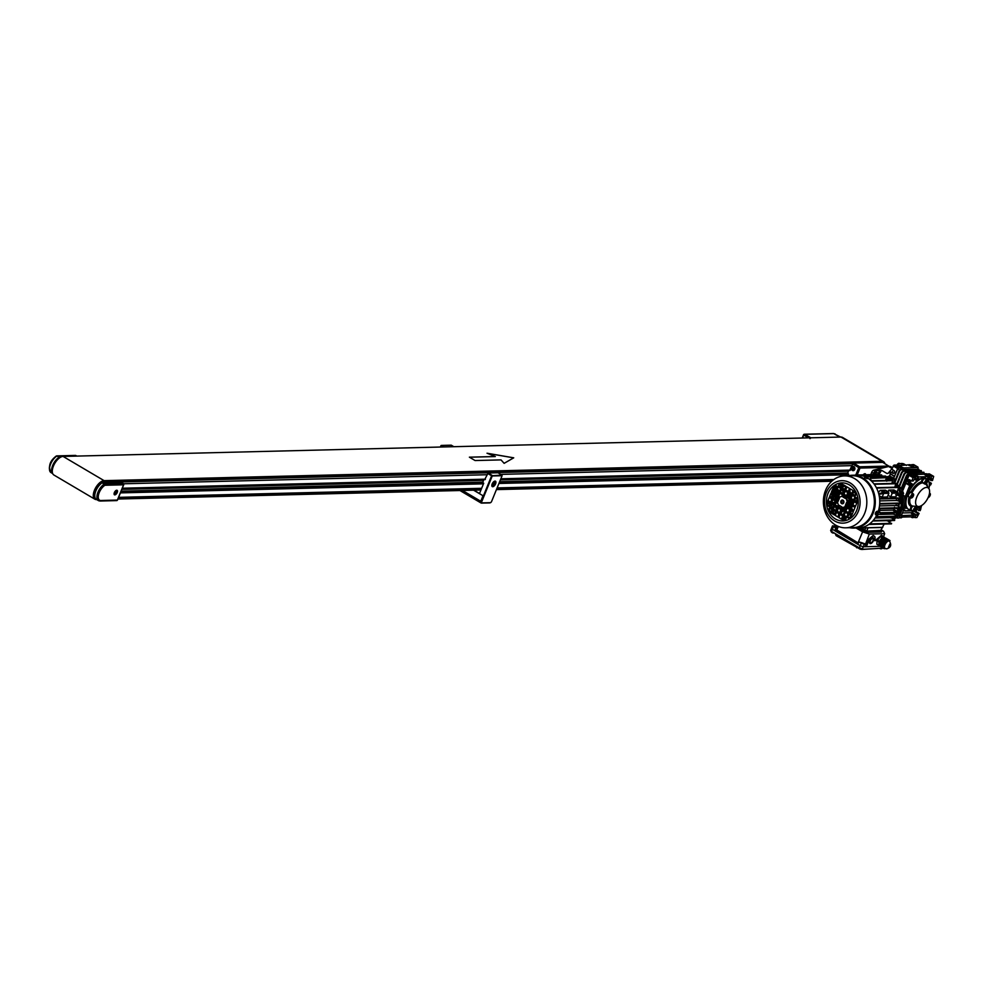 <?xml version="1.0" encoding="UTF-8"?>
<svg xmlns="http://www.w3.org/2000/svg" width="983" height="983" viewBox="0 0 983 983"><rect width="100%" height="100%" fill="white"/><g stroke="black" fill="none" stroke-linecap="round" stroke-linejoin="round"><path stroke-width="1.47" d="M840.035 437.079L810.852 437.804L809.992 438.664M840.686 437.054L833.768 433.614L804.733 434.339L810.852 437.804M808.567 437.853L803.873 435.199L804.733 434.339A0.946 0.799 -91.4 0 0 803.676 434.769L802.73 438M873.334 474.568A4.743 2.298 -59.4 0 1 877.106 472.59A4.743 2.298 -59.4 0 0 873.334 474.568M874.403 474.543A4.743 2.298 -59.4 0 1 877.819 473.007A4.743 2.298 -59.4 0 1 878.507 474.973A4.743 2.298 -59.4 0 0 877.819 473.007L877.106 472.59L877.819 473.007A4.743 2.298 -59.4 0 0 874.403 474.543M928.099 497.619A2.371 1.155 120.6 0 0 930.127 495.481A2.371 1.155 120.6 0 0 930.029 493.466A2.371 1.155 120.6 0 0 929.451 493.429M913.588 509.427A2.371 1.155 120.6 0 0 913.674 511.443A2.371 1.155 120.6 0 0 916.181 509.366A2.371 1.155 120.6 0 0 916.082 507.363A2.371 1.155 120.6 0 0 913.588 509.427M913.674 511.443L911.536 510.177A2.371 1.155 -59.4 0 1 911.45 508.174A2.371 1.155 -59.4 0 1 913.195 506.11A13.025 6.316 -59.4 0 1 913.133 506.11A13.025 6.316 -59.4 0 1 910.221 497.57M910.811 495.96A2.371 1.155 120.6 0 0 910.897 497.963A2.371 1.155 120.6 0 0 913.404 495.899A2.371 1.155 120.6 0 0 913.305 493.884A2.371 1.155 120.6 0 0 910.811 495.96M910.897 497.963L908.759 496.698A2.371 1.155 -59.4 0 1 908.661 494.695A2.371 1.155 -59.4 0 1 911.167 492.618L913.305 493.884M924.757 482.063A2.371 1.155 120.6 0 0 924.843 484.078A2.371 1.155 120.6 0 0 927.35 482.002A2.371 1.155 120.6 0 0 927.252 479.999A2.371 1.155 120.6 0 0 924.757 482.063M923.455 482.8L922.705 482.813A2.371 1.155 -59.4 0 1 922.607 480.81A2.371 1.155 -59.4 0 1 925.114 478.733L927.252 479.999M910.909 509.944A17.768 8.626 -59.4 0 1 908.575 509.329A17.768 8.626 -59.4 0 1 907.887 494.277A17.768 8.626 -59.4 0 1 924.106 478.119A2.482 1.204 120.6 0 0 921.833 480.38L921.28 481.756A13.971 6.783 -59.4 0 0 910.995 491.991L910.16 492.016A2.482 1.204 120.6 0 0 907.887 494.277A2.482 1.204 120.6 0 0 907.985 496.378A2.482 1.204 120.6 0 0 908.341 496.464M908.403 509.219A17.768 8.626 -59.4 0 1 908.218 509.12A17.768 8.626 -59.4 0 1 907.53 494.068A17.768 8.626 -59.4 0 1 926.293 478.524A17.768 8.626 -59.4 0 1 926.465 478.635M913.133 506.11L918.355 506.515A10.653 5.173 -59.4 0 1 916.77 497.128A10.653 5.173 -59.4 0 1 923.074 488.784A10.653 5.173 -59.4 0 1 928.91 488.662A10.653 5.173 -59.4 0 1 928.444 496.833A10.653 5.173 -59.4 0 1 918.355 506.515A17.768 8.626 -59.4 0 1 916.426 507.978M892.453 467.625L890.93 466.716A9.953 4.829 120.6 0 0 888.669 466.495L873.666 470.157A2.371 1.155 120.6 0 0 871.7 472.282L870.729 474.642M865.753 474.764A2.838 1.376 120.6 0 0 865.323 473.781A2.838 1.376 120.6 0 0 863.185 474.826M853.563 470.353A1.892 1.585 -91.4 0 0 853.994 470.402L853.17 470.427A1.892 1.585 -91.4 0 0 853.084 466.63A1.892 1.585 -91.4 0 0 853.17 470.427M854.731 469.481A2.126 1.782 -91.4 0 0 851.524 467.576A2.126 1.782 -91.4 0 0 854.731 469.481M853.465 466.434A2.126 1.782 -91.4 0 0 853.035 466.63L853.858 466.618A1.892 1.585 -91.4 0 0 853.465 466.679M925.789 483.955A13.025 6.316 -59.4 0 1 926.035 484.287L928.91 488.662A17.768 8.626 -59.4 0 0 926.65 478.733L926.293 478.524M911.905 493.061A13.025 6.316 -59.4 0 1 922.705 482.813L924.843 484.078M925.433 478.918A2.482 1.204 120.6 0 0 925.175 478.635A2.482 1.204 120.6 0 0 922.545 480.81L921.993 482.174A13.971 6.783 -59.4 0 0 911.708 492.409L910.995 491.991M921.993 482.174L921.28 481.756M911.855 510.361A2.482 1.204 120.6 0 1 911.474 510.275A2.482 1.204 120.6 0 1 911.376 508.174L911.941 506.81A13.971 6.783 -59.4 0 1 911.216 506.491A13.971 6.783 -59.4 0 1 909.766 497.3M910.872 506.257A13.971 6.783 -59.4 0 1 910.504 506.061A13.971 6.783 -59.4 0 1 909.054 496.894L909.078 496.894M911.192 506.466L910.663 507.744A2.482 1.204 120.6 0 0 910.762 509.858A2.482 1.204 120.6 0 0 911.118 509.944M915.787 506.319A13.971 6.783 -59.4 0 1 914.903 506.663M926.477 483.39A13.971 6.783 -59.4 0 1 927.485 486.511M924.745 478.549A2.482 1.204 120.6 0 0 924.462 478.205A2.482 1.204 120.6 0 0 924.106 478.119A17.768 8.626 -59.4 0 1 926.65 478.733M878.237 473.425A19.893 9.658 -59.4 0 1 880.19 470.046L881.567 470.304A18.947 9.191 120.6 0 0 878.913 474.961M880.19 470.046L875.448 471.201A2.371 1.155 120.6 0 0 873.482 473.327L872.965 474.58M852.789 463.939L853.649 463.079L859.67 466.79L858.798 467.65L852.789 463.939L849.619 470.488M884.798 467.441L860.027 468.055A0.946 0.799 88.6 0 0 859.67 466.79L888.718 466.065L882.697 462.354L853.649 463.079M882.697 462.354L888.718 466.065A0.946 0.799 -91.4 0 1 889.037 466.421M499.511 482.051L847.604 473.376L848.636 474.125L847.936 475.809M847.592 473.401L848.784 470.513M853.944 467.871L853.06 467.343L852.31 469.186L853.195 469.714L853.944 467.871M853.772 467.773L853.772 469.247M853.6 469.149L852.31 469.186M853.527 467.969L852.236 468.006M865.593 474.764A2.605 1.266 120.6 0 0 865.2 473.99A2.605 1.266 120.6 0 0 863.344 474.826M881.038 462.391A9.953 4.829 -59.4 0 1 883.766 462.489A9.953 4.829 -59.4 0 1 883.938 462.6M891.95 468.854A18.947 9.191 120.6 0 0 888.448 473.069L887.096 473.573L881.567 470.304M906.412 465.426A18.947 9.191 120.6 0 0 906.203 465.291A18.947 9.191 120.6 0 0 899.863 465.586M893.621 470.316A18.947 9.191 120.6 0 0 892.134 471.987M890.438 474.187A18.947 9.191 120.6 0 0 888.976 476.399M906.203 465.291L904.249 464.136A18.947 9.191 120.6 0 0 896.361 465.266M888.448 473.069L887.096 473.573L888.251 473.29M897.086 464.836A2.371 1.155 -59.4 0 1 899.298 463.349L899.9 463.706M911.708 492.409L910.872 492.434A2.482 1.204 120.6 0 0 908.747 494.375A2.482 1.204 120.6 0 0 908.697 496.808A2.482 1.204 120.6 0 0 909.054 496.894M925.986 483.083L926.858 480.97L925.298 482.051L925.236 483.108L925.986 483.083L925.261 482.665M912.163 494.879L911.29 496.993L912.851 495.911L912.912 494.854L912.163 494.879M914.94 508.346L914.079 510.472L915.628 509.378L915.689 508.334L914.94 508.346M928.542 496.562L929.574 495.493L929.23 494.449M914.608 508.776L915.628 509.378M914.104 510.03L914.817 510.447M911.831 495.309L912.851 495.911M911.315 496.55L912.04 496.98M925.777 481.412L926.797 482.014M109.42 482.567A1.044 0.872 -91.4 0 0 109.162 482.334L107.749 481.535L107.196 482.616M110.231 482.506A1.892 1.585 -91.4 0 0 109.482 481.572L110.551 482.211L852.9 463.718M104.8 481.179L105.66 481.154M106.533 481.142A1.18 0.995 88.6 0 1 106.557 482.223L106.508 482.358M49.469 469.247A9.007 4.362 -59.4 0 1 56.043 456.419L56.989 455.989L59.127 457.255A9.953 4.829 120.6 0 0 52.713 465.389A9.953 4.829 120.6 0 0 52.64 473.474M59.889 457.23L59.127 457.255M75.998 455.657L56.989 455.989A9.953 4.829 120.6 0 0 50.575 464.123A9.953 4.829 120.6 0 0 50.956 472.553L52.689 473.573M62.175 456.554A9.953 4.829 120.6 0 0 53.07 465.598A9.953 4.829 120.6 0 0 52.48 472.97M106.742 482.628A9.953 4.829 120.6 0 0 106.017 481.965A9.953 4.829 120.6 0 0 95.511 490.677A9.953 4.829 120.6 0 0 95.892 499.106A9.953 4.829 120.6 0 0 96.076 499.192M117.088 492.532A2.371 1.155 120.6 0 0 116.989 490.517A2.371 1.155 120.6 0 0 114.495 492.594A2.371 1.155 120.6 0 0 114.581 494.596A2.371 1.155 120.6 0 0 117.088 492.532M114.36 492.594A2.605 1.266 120.6 0 0 114.458 494.805A2.605 1.266 120.6 0 0 117.21 492.52A2.605 1.266 120.6 0 0 117.112 490.32A2.605 1.266 120.6 0 0 114.36 492.594M116.277 500.507A0.946 0.799 -91.4 0 0 116.645 500.605L100.18 501.023A0.946 0.799 -91.4 0 1 99.811 500.925A9.953 4.829 -59.4 0 1 98.386 500.58L96.248 499.315A9.953 4.829 -59.4 0 1 95.867 490.886A9.953 4.829 -59.4 0 1 102.281 482.739L121.118 482.309M104.911 485.27A9.007 4.362 120.6 0 0 98.619 494.4A9.007 4.362 120.6 0 0 100.868 500.494L117.346 500.077L123.575 484.803L104.911 485.27L102.281 482.739M116.535 492.544L116.596 491.488L115.847 491.512L114.986 493.626L116.535 492.544L115.527 491.942M115.011 493.183L115.736 493.613M903.217 509.329A18.947 15.851 88.6 0 0 903.279 509.182A18.947 15.851 88.6 0 0 904.323 495.96L902.763 496.01A18.947 15.851 88.6 0 1 902.025 508.42A18.947 15.851 -91.4 0 0 900.993 491.07A18.947 15.851 88.6 0 1 902.05 493.54L903.61 493.491L902.222 494.056M902.898 495.997L902.406 494.633M896.054 483.857A18.947 15.851 88.6 0 1 903.61 493.491M899.433 515.153A18.947 15.851 88.6 0 1 896.017 517.832M903.844 495.973L902.677 493.871M903.955 495.69L903.008 495.715M894.899 483.341A21.319 17.841 88.6 0 0 894.149 482.764L893.719 482.764M892.306 512.929L891.925 513.581L895.943 515.067L899.15 515.117A25.816 21.601 88.6 0 0 901.399 509.599L899.605 508.248L901.841 509.698A26.049 21.798 88.6 0 1 899.58 515.215L901.399 515.166A26.049 21.798 -91.4 0 0 903.647 509.649L900.711 507.412A22.031 18.431 -91.4 0 0 901.374 503.505M889.124 521.764A22.031 18.431 -91.4 0 0 891.532 520.548M893.522 519.147A22.031 18.431 -91.4 0 0 895.98 516.739M896.729 515.817A22.031 18.431 -91.4 0 0 897.295 515.031M894.825 479.102A26.049 21.798 -91.4 0 0 890.18 476.362L888.374 476.411A26.049 21.798 88.6 0 1 893.006 479.151L894.825 479.102L893.645 482.997A22.031 18.431 -91.4 0 1 894.063 483.366M901.423 502.817A22.031 18.431 -91.4 0 0 901.35 498.442M901.227 497.41A22.031 18.431 -91.4 0 0 898.437 488.944M897.344 487.15A22.031 18.431 -91.4 0 0 895.636 484.951M901.841 509.698L903.647 509.649M893.903 516.788A22.031 18.431 88.6 0 1 892.367 518.397A22.031 18.431 88.6 0 0 893.903 516.788M889.455 520.609A22.031 18.431 88.6 0 1 888.3 521.248A22.031 18.431 88.6 0 0 889.455 520.609M893.006 479.151L891.913 483.415M892.048 483.046L893.645 482.997M897.504 491.389A22.031 18.431 88.6 0 1 898.88 495.936A22.031 18.431 88.6 0 0 897.504 491.389M899.273 498.492A22.031 18.431 88.6 0 1 899.408 501.514A22.031 18.431 88.6 0 0 899.273 498.492M899.298 503.566A22.031 18.431 88.6 0 1 898.867 506.466A22.031 18.431 88.6 0 0 899.298 503.566M846.719 499.278A2.838 2.384 88.6 0 1 848.083 501.871A2.851 2.384 88.6 0 0 846.707 499.266M847.813 503.185A2.838 2.384 88.6 0 1 846.609 504.476L846.609 504.476A2.851 2.384 88.6 0 0 847.813 503.185M849.238 504.033A4.743 3.969 88.6 0 1 848.378 505.36M842.075 503.701A4.743 3.969 88.6 0 1 841.989 500.163M847.936 506.442A4.743 3.969 -91.4 0 0 848.722 506.147M850.258 508.26L848.562 505.938L850.541 507.584M850.737 507.081L849.029 505.569M849.582 505.532A4.743 3.969 -91.4 0 0 850.295 504.66M850.836 503.505A4.743 3.969 -91.4 0 0 851.081 501.871L852.925 501.76M856.414 501.539L857.164 501.502M843.512 517.427A17.289 14.462 -91.4 0 0 846.068 518.508L843.439 517.439M842.591 519.688L843.5 517.463M832.97 503.456L834.555 503.333M841.411 486.597L840.232 484.508M842.935 486.216L844.52 485.43A17.289 14.462 -91.4 0 0 842.923 486.266M843.426 502.596L843.414 502.596A2.838 2.384 88.6 0 1 843.525 500.679A2.851 2.384 88.6 0 0 843.414 502.596M852.949 501.711L850.541 501.858L850.504 501.183L852.998 500.998M855.21 500.826L857.065 500.691M857.127 501.158L855.886 501.232M852.925 510.017L851.622 508.26M851.438 510.607L850.774 512.991L852.028 514.748L849.3 513.298L850.602 510.116L853.281 511.701L851.978 514.883L849.3 513.298M851.131 514.22L850.455 513.237L851.131 510.423M844.176 512.303L844.336 511.664M844.643 510.374L845.454 507.056M844.95 506.81L844.164 510.091M843.205 511L840.834 512.966M841.227 512.02L842.701 510.693M843.611 509.759L844.299 507.081M830.094 503.235L827.919 503.529L830.033 503.591M836.005 503.149L837.762 502.977M841.141 502.657L841.804 502.596M841.792 502.534L841.116 502.596M837.713 502.804L836.128 502.854M834.739 502.891L832.232 503.013M827.883 503.235L829.333 502.768M831.802 502.583L834.96 502.35M836.373 502.239L837.221 502.178M841.006 501.895L841.743 501.846M843.869 497.41L843.328 496.059M837.639 490.419L837.209 489.399M836.57 487.629L836.115 486.007M836.558 485.983L836.816 487.015M837.418 488.858L839.445 491.414M843.758 495.518L844.458 497.324M844.962 497.177L844.495 495.96M843.291 492.827L841.878 489.141M848.403 496.796L850 493.945M850.012 492.483L849.656 491.439M849.828 491.009L850.516 492.778M850.541 494.265L848.919 497.103M849.337 497.349L850.959 494.523M851.585 493.417L852.716 491.439M844.041 497.521A4.743 3.969 88.6 0 1 845.589 497.103A4.743 3.969 88.6 0 1 845.97 497.115L845.589 497.103M848.12 498.098A4.743 3.969 88.6 0 1 849.287 499.831M850.676 499.757A4.743 3.969 88.6 0 1 851.032 501.146M835.218 533.609L836.078 535.649L859.203 548.637M861.329 549.35L877.561 548.502M856.623 547.789L857.004 546.474M883.09 548.109L861.735 549.485M836.078 535.649L835.857 533.99M883.09 536.46A5.21 2.531 120.6 0 0 882.611 535.968A5.21 2.531 120.6 0 0 877.119 540.527L874.514 540.589A5.21 2.531 120.6 0 0 874.317 536.177A5.21 2.531 120.6 0 0 868.812 540.736L866.908 545.405L865.47 545.442L865.986 544.164L864.315 544.213L863.283 546.757L860.199 545.737L863.283 546.757L880.08 546.339L863.283 546.757L862.41 548.87L859.339 547.85L831.52 531.422L830.623 530.501L831.483 528.375L832.38 529.296L831.483 528.375L832.527 525.831L836.263 526.175M864.315 544.213L861.243 543.181L860.199 545.737L832.38 529.296L860.199 545.737L859.339 547.85M841.903 485.393A20.127 16.846 -91.4 0 0 841.141 486.106M837.246 491.66A20.127 16.846 -91.4 0 0 836.779 492.729A20.127 16.846 -91.4 0 0 836.263 494.093M837.147 511.172A20.127 16.846 -91.4 0 0 837.16 511.209L838.18 508.014L840.858 509.599L839.556 512.782L836.877 511.197M838.29 513.347A20.127 16.846 -91.4 0 0 838.917 514.33M843.009 518.655A20.127 16.846 -91.4 0 0 844.102 519.429M838.843 514.514A21.319 17.841 88.6 0 1 838.069 513.224M840.944 485.774A21.319 17.841 88.6 0 1 842.284 484.472M835.538 489.165A26.049 21.798 88.6 0 1 836.435 487.347L836.484 487.371M834.358 492.999L834.186 492.864A26.049 21.798 88.6 0 1 835.034 490.345M836.152 494.363L835.403 493.798M880.166 548.428L881.898 548.391M880.399 548.661A3.072 2.568 -91.4 0 0 880.903 548.809L880.67 548.821A3.072 2.568 88.6 0 1 880.166 548.661L879.539 548.403M877.844 511.602A1.892 0.922 -59.3 0 1 878.114 511.664A1.892 0.922 -59.3 0 1 878.384 512.475A1.892 0.922 -59.3 0 1 878.188 513.273A1.892 0.922 -59.3 0 1 877.02 514.773A1.892 0.922 -59.3 0 1 876.455 514.994A1.892 0.922 -59.3 0 1 876.172 514.92A1.892 0.922 -59.3 0 1 876.111 513.323A1.892 0.922 -59.3 0 1 877.844 511.602A3.084 2.58 88.6 0 1 877.868 512.659L877.5 513.396A3.072 0.786 -157.7 0 1 877.069 513.347L876.922 513.716A3.072 0.786 22.3 0 0 877.352 513.765L877.733 513.753A3.072 0.786 22.3 0 0 877.966 513.691L878.114 513.31A3.072 0.786 -157.7 0 1 877.88 513.384L877.868 512.659M875.951 514.613A1.892 0.922 -59.3 0 1 875.558 514.564A1.892 0.922 -59.3 0 1 875.497 512.954A1.892 0.922 -59.3 0 1 877.5 511.307A1.892 0.922 -59.3 0 1 877.733 511.615M877.966 513.691L877.143 513.347M896.951 511.074A0.946 0.799 88.6 0 1 896.226 512.278M898.216 510.263L898.327 512.168L897 513.224M898.327 512.168L896.447 513.249M897.651 510.275L897.774 512.18M897.43 511.307A1.474 1.241 88.6 0 1 896.557 512.757M831.397 531.385L834.297 533.069M832.97 532.933A3.072 2.568 -91.4 0 0 833.473 533.081L833.24 533.093A3.072 2.568 88.6 0 1 832.748 532.946L832.245 532.7M894.604 511.221A0.946 0.799 88.6 0 1 895.734 510.509A0.946 0.799 88.6 0 1 895.906 512.069M894.628 511.234A0.848 0.713 88.6 0 1 895.648 510.595A0.848 0.713 88.6 0 1 895.808 512.008M834.346 526.421L835.857 527.158L834.346 526.421M861.808 542.653L863.32 543.39L861.808 542.653M869.857 540.711A3.318 1.61 -59.4 0 1 873.359 537.812A3.318 1.61 -59.4 0 1 873.482 540.625A3.318 1.61 -59.4 0 1 869.98 543.525A3.318 1.61 -59.4 0 1 869.857 540.711M872.732 538.549L872.646 537.726M872.965 540.638A2.371 1.155 -59.4 0 1 870.459 542.702A2.371 1.155 -59.4 0 1 870.373 540.699A2.371 1.155 -59.4 0 1 872.867 538.623A2.371 1.155 -59.4 0 1 872.965 540.638M880.965 530.402L866.773 531.103L860.641 528.043M881.112 530.083A2.605 0.664 -157.8 0 1 881.935 531.004A2.605 0.664 -157.8 0 1 881.481 531.176L867.485 531.52A2.605 0.664 -157.8 0 1 864.094 530.402L859.806 527.871M861.243 543.181L858.945 541.83L858.417 543.107L835.194 529.382L835.722 528.117L832.527 525.831M881.481 531.176L881.137 532.024A2.605 0.664 22.2 0 0 881.591 531.852L881.935 531.004M864.094 530.402L863.75 531.25L858.196 527.969M863.75 531.25A2.605 0.664 22.2 0 0 867.141 532.381L867.485 531.52M881.137 532.024L867.141 532.381M869.599 543.046L870.447 542.69L869.488 542.137M865.986 544.164L858.945 541.83M866.908 545.405L865.704 544.865M874.317 536.177L873.125 535.477L867.743 540.109L865.986 544.852M877.119 540.527L874.759 539.937M882.611 535.968L881.419 535.268L876.05 539.9M835.722 528.117L837.381 528.67L836.521 525.598M838.339 526.446L836.803 529.923L835.194 529.382M858.417 543.107L836.803 529.923M858.171 542.542L858.675 541.24M856.107 528.018L862.595 531.852L869.328 534.076L884.675 533.695L883.606 531.324L881.198 529.911M884.675 533.695L883.57 536.743M862.595 531.852L858.7 541.252M865.704 543.574L869.328 534.076M887.968 479.065A1.474 1.241 -91.4 0 0 886.74 478.844M888.177 478.856L886.445 478.623M888.042 478.512L888.927 478.954M858.859 547.605L859.24 548.465L862.165 548.87M861.71 549.288A3.084 2.58 88.6 0 1 860.813 549.313L860.014 549.104A3.072 1.487 -59.4 0 1 859.818 549.03A3.072 1.487 -59.4 0 1 859.744 548.993L859.425 548.809A3.072 1.487 120.6 0 0 859.707 548.919L859.683 548.846M885.757 479.679A0.946 0.799 88.6 0 1 887.182 480.392M885.622 480.06A0.946 0.799 88.6 0 0 885.622 480.429A0.848 0.713 88.6 0 1 886.568 479.434A0.848 0.713 88.6 0 1 887.047 480.392M892.662 479.372A25.816 21.601 88.6 0 0 890.414 477.836A25.816 21.601 88.6 0 0 888.03 476.632L886.592 476.669A25.816 21.601 88.6 0 1 888.988 477.873A25.816 21.601 88.6 0 1 891.237 479.409L892.662 479.372L892.392 480.257M894.518 507.216L893.854 509.563L897.467 511.32L898.216 509.489L896.336 508.334M894.309 491.045L892.871 490.689L894.309 491.045M884.454 491.291L883.017 490.935L884.454 491.291M889.369 480.331L891.237 479.409M886.592 476.669L884.405 477.775M892.871 516.812A22.031 18.431 88.6 0 1 891.765 518.004L894.628 520.474L872.757 520.99M888.423 520.634A22.031 18.431 88.6 0 1 887.846 520.965L891.483 523.878L869.55 524.394M901.399 509.599L899.973 509.636A25.816 21.601 88.6 0 1 897.725 515.153M899.973 509.636L898.216 509.489M898.265 503.591A22.031 18.431 88.6 0 1 897.946 505.864L900.637 508.223L878.974 508.764M876.922 487.801L898.757 487.113L896.975 492.778A22.031 18.431 88.6 0 1 897 492.815L896.951 492.79M897.233 493.552A22.031 18.431 88.6 0 1 897.676 495.174L901.976 497.889L879.552 498.197M898.241 498.516A22.031 18.431 88.6 0 1 898.364 500.851L901.657 502.964L879.711 503.517M876.431 515.682L876.455 515.682A25.816 21.601 -91.4 0 0 876.885 514.859M878.2 511.738A25.816 21.601 -91.4 0 0 878.704 510.165L878.605 510.165M876.529 515.547L877.684 515.522L878.138 513.458M870.582 480.245L871.294 480.785M878.925 508.948L879.957 509.944L878.667 509.968M886.445 476.964L886.998 477.812M889.627 479.778L888.73 478.844L891.139 479.741M886.752 481.191L888.091 478.868M884.933 477.001L886.273 478.279M887.17 477.394L886.482 477.91M885.597 476.988L885.572 476.042L867.031 476.657M881.518 476.141L881.604 474.9L861.464 475.551M877.536 474.998L857.618 475.108M882.353 527.466L868.124 527.81L866.588 531.103M885.892 520.572L887.846 520.965M890.684 516.874A21.319 17.841 88.6 0 1 889.898 517.672L891.765 518.004M895.132 514.76L897.172 516.714L875.558 517.218L897.172 516.714L893.952 519.429M892.92 513.949A21.319 17.841 88.6 0 1 892.81 514.121L894.628 514.441M895.943 515.067L896.693 513.224L897.798 514.17L897.442 515.031M895.894 512.843L896.693 513.224M878.102 514.49L892.81 514.121M894.469 511.135A21.319 17.841 -91.4 0 0 894.911 510.079M879.76 510.447L892.908 510.116L896.091 512.843L880.535 513.224L878.372 512.082M899.715 509.452L897.467 511.32M897.11 513.765L897.798 514.17M878.974 508.727L900.637 508.223M896.361 503.628A21.319 17.841 88.6 0 1 896.103 505.545L897.946 505.864M901.558 503.505L879.674 504.046L901.657 502.964M896.349 498.565A21.319 17.841 88.6 0 1 896.471 500.494L898.364 500.851M879.932 498.946L901.976 497.889M895.636 494.732L897.676 495.174M874.071 484.017L895.869 483.317L894.8 487.212M871.343 480.933L892.699 480.257L871.184 480.785M871.368 480.232L869.832 479.323L870.385 478.131L885.953 477.738L870.815 478.377L870.36 479.63M879.957 509.944L879.207 511.774L878.507 510.828M885.794 476.448L867.338 476.915M885.486 480.429L886.371 477.996M885.892 479.311L886.568 479.286A1.18 0.995 -91.4 0 0 886.555 479.299L887.133 477.898M862.435 475.784L881.825 475.305M882.402 527.466L884.159 524.062M867.424 527.834L868.124 527.81L867.424 527.834M894.727 519.933L873.211 520.474M889.898 517.672L875.042 518.041M897.27 516.173L875.865 516.702M897.332 513.212L896.213 512.548M879.232 511.725L880.743 512.721L896.299 512.327M896.103 505.545L879.478 505.95M879.085 508.223L900.735 507.683M879.748 500.912L896.471 500.494M879.207 495.899L882.169 497.128L887.354 496.993L888.865 493.282L888.497 492.016L885.388 490.173L880.203 490.296L878.384 492.606M890.721 496.906L895.918 496.784L897.43 493.073L892.245 493.196L890.721 496.906L888.079 495.235M888.116 491.783L888.755 490.087L893.94 489.964L897.061 491.807L891.876 491.93L892.245 493.196M896.091 483.734L874.256 484.275M871.602 481.191L892.92 480.662M882.169 497.128L883.68 493.417L888.865 493.282M888.153 492.864L882.967 492.987L883.68 493.417L878.888 494.412M888.755 490.087L891.876 491.93M888.497 492.016L883.312 492.139L880.203 490.296M878.777 493.97L883.312 492.139L882.967 492.987L878.839 494.203M891.532 492.778L897.43 493.073M897.061 491.807L896.717 492.655M835.366 518.95A19.033 15.925 88.6 0 1 828.018 493.429A19.033 15.925 88.6 0 1 849.312 484.889A19.033 15.925 88.6 0 1 856.66 510.41A19.033 15.925 88.6 0 1 835.366 518.95M854.62 478.623A25.963 21.724 88.6 0 1 866.342 507.535A25.963 21.724 88.6 0 1 845.749 527.81A25.963 21.724 88.6 0 1 835.599 525.082A25.963 21.724 88.6 0 1 823.865 496.169A25.963 21.724 88.6 0 1 844.458 475.895A25.963 21.724 88.6 0 1 854.62 478.623M845.749 527.81L853.305 527.613A25.963 21.724 -91.4 0 0 873.899 507.351A25.963 21.724 -91.4 0 0 862.177 478.426A25.963 21.724 -91.4 0 0 852.015 475.711L844.458 475.895M849.656 527.711A26.43 22.117 -91.4 0 0 853.834 528.08A26.43 22.117 -91.4 0 0 874.809 507.437A26.43 22.117 -91.4 0 0 862.865 477.996A26.43 22.117 -91.4 0 0 852.519 475.231A26.43 22.117 -91.4 0 0 848.366 475.809M875.914 514.773L875.534 513.79L875.706 514.822M853.834 528.08L858.294 527.969A26.43 22.117 -91.4 0 0 876.824 514.895M878.138 511.688A26.43 22.117 -91.4 0 0 867.682 478.107M867.387 478.696L865.863 478.143M841.116 484.361A26.049 21.798 -91.4 0 0 840.588 485.123M834.395 514.564A26.049 21.798 88.6 0 1 832.871 510.779M832.183 508.26A26.049 21.798 88.6 0 1 831.532 504.082M831.446 500.114A26.049 21.798 88.6 0 1 831.532 498.811M831.679 497.423A26.049 21.798 88.6 0 1 832.331 494.007M832.675 492.741A26.049 21.798 88.6 0 1 833.805 489.62M835.353 486.511A25.583 21.405 88.6 0 0 834.297 488.428A26.049 21.798 88.6 0 1 835.378 486.487M842.419 500.028A1.892 1.585 -91.4 0 0 842.517 503.8M841.645 503.615A1.892 1.585 88.6 0 1 843.033 500.224A1.892 1.585 88.6 0 1 841.645 503.615M834.358 514.637A25.583 21.405 88.6 0 1 832.822 510.914M832.06 508.186A25.583 21.405 88.6 0 1 831.409 504.009M831.323 500.433A25.583 21.405 88.6 0 1 831.421 498.75M831.581 497.361A25.583 21.405 88.6 0 1 832.232 493.957M832.589 492.692A25.583 21.405 88.6 0 1 833.744 489.583M864.29 476.399A26.43 22.117 -91.4 0 0 856.979 475.108L852.519 475.231M827.489 501.686L830.156 503.271L828.853 506.442L827.969 505.913L827.489 501.686M829.222 497.447L831.901 499.02L830.598 502.202L827.919 500.617L829.222 497.447M830.954 493.208L833.633 494.781L832.331 497.963L829.652 496.378L830.954 493.208M832.699 488.956L835.366 490.542L834.063 493.724L831.397 492.139L832.699 488.956M836.214 485.774L837.111 486.302L835.808 489.485L833.129 487.9L836.214 485.774M829.32 508.039L831.987 509.612L830.684 512.794L828.878 509.096L829.32 508.039M831.053 503.8L833.719 505.373L832.417 508.555L829.75 506.97L831.053 503.8M832.785 499.548L835.464 501.133L834.162 504.316L831.483 502.731L832.785 499.548M834.518 495.309L837.197 496.894L835.894 500.077L833.215 498.492L834.518 495.309M836.263 491.07L838.929 492.655L837.627 495.837L834.96 494.252L836.263 491.07M837.995 486.831L840.674 488.416L839.371 491.598L836.693 490.013L837.995 486.831M842.296 484.115L841.104 487.359L838.425 485.774L838.868 484.717L842.296 484.115M832.884 510.14L835.55 511.725L834.248 514.908L831.581 513.323L832.884 510.14M834.616 505.901L837.283 507.486L835.98 510.669L833.314 509.083L834.616 505.901M837.602 502.411L838.327 504.943L837.725 506.429L835.046 504.844L836.349 501.662L837.602 502.411M838.094 497.423L839.421 498.209L838.118 501.391L836.791 500.605L838.094 497.423M839.826 493.183L842.492 494.768L841.89 496.255L839.765 497.103L838.524 496.366L839.826 493.183M841.559 488.944L844.237 490.529L842.935 493.712L840.256 492.127L841.559 488.944M843.291 484.705L845.97 486.29L844.667 489.473L841.989 487.887L843.291 484.705M836.447 512.254L839.113 513.839L837.811 517.021L835.145 515.436L836.447 512.254M839.273 505.36L841.94 506.945L841.288 508.543L838.61 506.958L839.273 505.36M843.389 495.297L846.056 496.882L845.405 498.479L842.738 496.894L843.389 495.297M845.122 491.058L847.801 492.643L846.498 495.825L843.819 494.24L845.122 491.058M846.855 486.818L849.533 488.404L848.231 491.586L845.552 490.001L846.855 486.818M840.01 514.367L842.677 515.952L841.374 519.135L838.708 517.549L840.01 514.367M841.743 510.128L844.422 511.713L843.119 514.895L840.44 513.31L841.743 510.128M844.901 506.736L846.154 507.474L844.852 510.656L842.173 509.071L842.787 507.584L844.901 506.736M846.56 502.448L847.887 503.235L846.584 506.417L845.257 505.631L846.56 502.448M846.953 497.41L849.619 498.995L848.317 502.178L847.076 501.441L846.338 498.897L846.953 497.41M848.685 493.171L851.364 494.756L850.062 497.939L847.383 496.354L848.685 493.171M850.418 488.932L853.097 490.517L851.794 493.699L849.128 492.114L850.418 488.932M843.574 516.48L846.24 518.066L845.81 519.122L842.271 519.663L843.574 516.48M845.306 512.241L847.985 513.826L846.682 517.009L844.004 515.424L845.306 512.241M847.039 508.002L849.717 509.587L848.415 512.77L845.736 511.185L847.039 508.002M848.784 503.763L851.45 505.348L850.148 508.53L847.481 506.945L848.784 503.763M850.516 499.524L853.183 501.109L851.892 504.291L849.214 502.706L850.516 499.524M852.249 495.285L854.927 496.87L853.625 500.052L850.946 498.467L852.249 495.285M854.092 491.107L855.788 494.744L855.357 495.813L852.691 494.228L854.092 491.107M848.87 514.355L851.548 515.94L848.464 518.066L847.567 517.537L848.87 514.355M852.347 505.876L855.013 507.461L853.711 510.644L851.045 509.059L852.347 505.876M854.08 501.637L856.758 503.222L855.456 506.405L852.777 504.82L854.08 501.637M856.709 497.926L857.188 502.166L854.51 500.58L855.812 497.398L856.709 497.926M827.969 505.913L827.44 501.809M828.227 505.913L828.915 506.319M829.431 497.57L827.919 500.617M828.178 500.617L830.647 502.08M831.163 493.319L829.652 496.378M829.922 496.378L832.38 497.84M832.908 489.079L831.397 492.139M831.655 492.139L834.125 493.601M836.349 485.86L833.179 487.777M833.387 487.9L835.857 489.362M829.517 508.162L828.878 509.096M829.136 509.083L830.77 512.585M831.262 503.91L829.75 506.97M830.008 506.97L832.478 508.432M832.994 499.671L831.483 502.731M831.741 502.731L834.211 504.193M834.727 495.432L833.215 498.492M833.486 498.492L835.943 499.954M836.472 491.193L834.96 494.252M835.218 494.252L837.688 495.715M838.204 486.954L836.693 490.013M836.951 490.013L839.421 491.475M842.345 484.152L838.868 484.717M839.126 484.705L838.425 485.774M838.683 485.774L841.153 487.236M833.08 510.263L831.581 513.323M831.839 513.323L834.297 514.785M834.825 506.024L833.314 509.083M833.572 509.083L836.041 510.546M836.558 501.785L835.046 504.844M835.304 504.844L837.774 506.306M838.29 497.545L836.791 500.605M837.049 500.605L838.167 501.269M840.035 493.306L838.524 496.366M838.782 496.366L839.924 497.042M841.767 489.067L840.256 492.127M840.514 492.127L842.984 493.577M843.5 484.828L841.989 487.887M842.259 487.875L844.716 489.337M836.644 512.376L835.145 515.436M835.403 515.436L837.872 516.898M838.388 508.137L837.135 511.197L839.605 512.659M839.47 505.483L838.61 506.958M838.868 506.958L841.337 508.408M843.598 495.42L842.738 496.894M842.996 496.894L845.454 498.356M845.331 491.181L843.819 494.24M844.078 494.228L846.547 495.69M847.063 486.941L845.552 490.001M845.822 489.989L848.28 491.451M840.219 514.49L838.708 517.549M838.966 517.549L841.436 518.999M841.952 510.251L840.44 513.31M840.698 513.298L843.168 514.76M844.999 506.798L842.787 507.584M843.045 507.584L842.173 509.071M842.431 509.059L844.901 510.521M846.768 502.571L845.257 505.631M845.515 505.618L846.633 506.282M847.162 497.533L846.338 498.897M846.609 498.885L847.076 501.441M847.334 501.428L848.378 502.043M848.894 493.294L847.383 496.354M847.641 496.341L850.111 497.803M850.627 489.055L849.128 492.114M849.386 492.102L851.843 493.564M843.783 516.603L842.271 519.663M845.515 512.364L844.004 515.424M844.262 515.411L846.732 516.874M847.248 508.125L845.736 511.185M846.007 511.172L848.464 512.635M848.98 503.886L847.481 506.945M847.739 506.933L850.209 508.395M850.725 499.647L849.214 502.706M849.472 502.694L851.942 504.156M852.458 495.407L850.946 498.467M851.204 498.455L853.674 499.917M854.166 491.254L852.691 494.228M852.949 494.216L855.407 495.678M849.079 514.478L847.567 517.537M847.825 517.525L848.587 517.98M850.811 510.238L849.57 513.286M852.556 505.999L851.045 509.059M851.303 509.047L853.772 510.509M854.288 501.76L852.777 504.82M853.035 504.807L855.505 506.27M856.021 497.521L854.51 500.58M854.768 500.568L857.237 502.03M885.732 548.6A4.264 2.064 -59.4 0 1 885.118 548.453A4.264 2.064 -59.4 0 1 885.216 544.287A4.264 2.064 -59.4 0 1 888.853 540.969A4.264 2.064 -59.4 0 1 889.455 541.117C891.728 545.086 890.795 547.666 886.654 548.846L885.118 548.453M884.774 538.266L889.013 540.896L887.022 540.81L884.282 544.447L884.184 548.33L879.945 545.995L883.889 548.563M879.945 546.106L883.963 548.367M884.049 548.661L885.536 548.661M879.994 544.877L880.006 544.889A3.785 1.843 -59.4 0 1 879.994 544.877A3.785 1.843 -59.4 0 1 880.08 541.166A3.785 1.843 -59.4 0 1 883.312 538.229A3.785 1.843 -59.4 0 1 883.57 538.242M879.957 545.762L876.836 544.213L877.02 540.957L880.498 536.349L882.808 536.288L889.124 540.847M880.498 536.349L882.451 537.504L884.774 537.455M879.871 536.792L882.451 537.504M877.364 540.109L879.33 541.264L881.837 537.947M877.02 540.957L878.986 542.112L879.33 541.264M876.836 544.213L878.802 545.368L878.986 542.112M886.027 538.254L889.799 540.748M884.061 548.121L879.957 545.848L884.184 548.33M884.135 547.863L879.969 545.553L884.27 548.084M884.196 547.592L879.994 545.123L884.172 547.728M884.233 547.322L880.006 544.975L884.381 547.543M884.258 547.039L880.018 544.68L884.405 547.261M884.282 546.745L880.031 544.385L884.417 546.966M884.295 546.45L880.055 544.103L884.43 546.671M884.282 546.155L880.068 543.808L884.295 546.302M884.27 545.835L880.08 543.513L884.467 546.093M884.245 545.516L880.104 543.23L884.454 545.786M884.184 545.184L880.117 542.935L884.442 545.479M884.417 544.361L880.399 541.989L880.129 542.641L884.393 545.147M880.485 542.038L884.565 544.238M884.725 544.115L880.51 541.842M880.707 541.744L884.86 543.992M885.007 543.857L880.731 541.547M880.928 541.449L885.142 543.722M885.265 543.587L880.965 541.252M881.149 541.154L885.388 543.439M885.511 543.304L881.186 540.957M881.37 540.859L885.634 543.157M885.757 543.009L881.407 540.662M881.604 540.564L885.867 542.862M885.978 542.714L881.628 540.367M881.825 540.257L886.088 542.567M886.199 542.419L881.849 540.06M882.046 539.962L886.297 542.26M886.396 542.112L882.083 539.765M882.267 539.667L886.494 541.952M886.592 541.793L882.304 539.47M882.488 539.372L886.678 541.633M886.764 541.461L882.525 539.176M882.722 539.077L886.85 541.301M886.924 541.129L882.746 538.881M882.943 538.782L886.985 540.957M887.465 540.613L882.967 538.586M883.533 538.303L887.612 540.638M887.76 540.662L883.557 538.242M883.742 538.291L887.895 540.687M888.018 540.699L883.754 538.242M883.95 538.291L888.14 540.699M888.263 540.711L883.963 538.242M888.497 540.724L884.282 538.229L888.386 540.724M884.356 538.279L888.607 540.724M888.718 540.724L884.381 538.229M884.565 538.266L888.829 540.724M888.927 540.724L884.589 538.217M889.21 540.908L884.798 538.217M884.983 538.266L889.222 540.699M885.192 538.254L889.308 540.834M885.4 538.254L889.492 540.883L885.216 538.205M885.609 538.242L889.652 540.847L885.425 538.205M889.873 540.785L885.622 538.192M890.02 540.736L885.916 538.192M887.133 541.092L883.029 538.659M886.985 541.424L882.808 538.967M886.801 541.756L882.574 539.262M886.617 542.063L882.353 539.556M886.408 542.37L882.132 539.851M886.175 542.665L881.911 540.146M885.953 542.96L881.69 540.441M885.744 543.267L881.456 540.736M885.499 543.562L881.235 541.043M885.253 543.845L881.014 541.338M884.995 544.115L880.793 541.633M884.712 544.373L880.571 541.928M836.128 492.016L836.877 491.439M866.674 476.497L866.674 476.497A3.072 1.487 -59.3 0 1 866.957 476.608L866.65 476.423A3.072 1.487 120.7 0 0 866.576 476.374A3.072 1.487 120.7 0 0 866.367 476.313L865.986 476.325A3.072 1.487 120.7 0 0 865.605 476.448L865.912 476.632A3.072 1.487 -59.3 0 1 866.293 476.509L867.522 477.812L864.671 476.128A3.084 2.58 88.6 0 1 865.568 476.091M867.854 477.689L867.559 478.414L864.757 477.726L864.352 476.251M913.576 466.544L913.834 465.917L909.988 464.689L899.703 465.586M899.58 466.888L899.838 466.261L900.145 466.974L895.98 465.045L894.002 465.094L891.79 469.235L893.928 470.501A1.536 1.29 88.6 0 1 892.81 473.265L890.672 472L890.02 473.585L894.383 476.534L897.848 468.055L899.494 470.39M921.685 477.664L922.398 478.082A17.768 8.626 -59.4 0 1 923.75 477.91A17.768 8.626 -59.4 0 1 924.991 478.021L924.278 477.603A17.768 8.626 120.6 0 0 923.037 477.492A17.768 8.626 120.6 0 0 921.685 477.664L921.243 478.426M902.099 517.291L902.799 515.596L901.853 515.608L900.895 517.943L902.099 517.291M912.47 517.033L913.17 515.338L914.116 515.313L913.158 517.648L911.855 516.825L913.17 515.338M902.799 515.596L912.556 515.129M914.116 515.313L911.413 513.445L916.93 515.239L912.654 512.708L902.468 512.966M899.371 515.215L900.109 515.657L899.126 515.461M901.104 515.178L901.853 515.608M902.197 517.07L911.855 516.825M912.494 512.721L911.954 510.841M921.599 505.532L920.211 510.644L916.648 509.415A1.536 1.29 88.6 0 0 916.217 509.268M916.93 515.239L917.667 513.433L919.093 513.396L916.955 512.131A1.536 1.29 88.6 0 1 916.77 509.489M919.093 513.396L916.881 517.549L914.903 517.599L915.849 515.264M906.756 496.182A17.768 8.626 -59.4 0 1 908.489 491.942L907.776 491.525A17.768 8.626 120.6 0 0 906.043 495.764L906.756 496.182M929.353 477.971L931.823 478.758L931.085 480.552L932.511 480.515L933.678 476.399L927.264 474.617L929.955 476.485L929.009 478.819L926.539 478.672M911.376 465.5L911.72 464.652L913.711 464.603L917.987 467.134L917.962 468.436M908.771 465.364L909.042 464.713L913.318 467.244L917.987 467.134M897.368 465.856L898.671 464.971L903.033 467.92L918.073 467.552L917.901 469.014M915.947 476.841L913.195 481.006L911.769 481.043L913.109 477.75L915.947 476.841L913.256 474.973L918.638 476.767L917.68 479.102L916.746 479.126L917.692 476.792M930.741 478.782L931.7 476.448M928.063 478.844L929.009 476.509L929.955 476.485M920.309 478.819L917.778 478.881M916.746 479.126L915.345 478.316M911.72 464.652L913.834 465.917M897.725 464.996L899.838 466.261M893.67 478.266L898.278 467.613L894.002 465.094M898.278 467.613L902.947 467.503M902.087 490.185L907.973 475.772L909.693 474.359L914.362 474.248L918.638 476.767M909.693 474.359L913.969 476.89M915.038 474.642L929.402 473.867L933.678 476.399M924.733 473.99L929.009 476.509L918.552 476.976M900.109 515.657L899.162 517.992L897.172 518.041L897 517.205M913.514 516.788L914.903 517.599M910.836 516.849L912.212 517.66M896.422 517.586L897.172 518.041M899.506 517.132L900.895 517.943M904.507 504.943L905.724 504.918L905.318 505.815M904.864 501.551L905.576 502.264M929.955 483.317L931.38 483.28L930.729 484.865L929.304 484.902L929.955 483.317L929.119 482.813M927.559 479.471A1.536 1.29 88.6 0 1 928.947 479.286L931.085 480.552M902.591 491.119L905.798 483.28L909.717 485.59L904.679 497.951M906.596 496.083L904.864 500.322M889.578 476.386L890.463 474.211M907.162 508.236L903.61 508.334M897.848 468.055L903.033 467.92M911.29 480.761A13.258 6.439 120.6 0 0 909.631 482.26M917.139 480.822L914.362 479.188M911.315 487.126L910.233 487.15L907.776 491.525M913.318 467.244L908.968 465.352M924.303 474.42L928.222 476.73L927.436 478.647M905.798 483.28L909.263 474.789M909.754 479.851A1.536 1.29 -91.4 0 0 909.926 482.493L912.064 483.759L910.885 485.565L911.991 486.204M911.782 486.487L910.491 486.524L910.885 485.565L909.717 485.59L910.639 483.796L908.501 482.53A1.536 1.29 88.6 0 1 909.619 479.778L911.769 481.043M917.311 507.363L919.732 507.302L920.162 506.233M920.42 508.42L916.426 508.014M929.304 485.111L929.943 485.086L929.181 486.954M917.667 513.433L915.529 512.168A1.536 1.29 88.6 0 1 914.841 511.172M920.862 509.047L919.437 509.083L918.786 510.681M919.437 509.083L919.252 508.457M918.417 506.528L919.732 507.302M905.11 505.692L906.056 506.245M905.208 504.93A2.371 1.978 88.6 0 1 905.245 505.36L904.483 507.216A2.371 1.978 88.6 0 1 904.041 507.535L903.869 507.535M903.819 507.695L906.707 507.621M904.815 502.497L905.564 502.94M904.618 504.316L905.638 504.291M894.112 473.155L890.672 472M894.297 476.116L890.02 473.585M897.418 468.486L893.129 465.954M911.413 485.356L905.712 482.862M912.064 483.759L910.639 483.796M908.82 475.219L913.109 477.75M931.38 483.28L929.242 482.014A1.536 1.29 88.6 0 1 928.8 481.596M928.542 480.945A1.536 1.29 88.6 0 1 929.07 479.36M929.943 485.086L930.729 484.865M905.245 505.36L904.421 505.385M894.751 483.034L899.617 471.103L900.969 469.763L918.908 469.321L919.154 470.513M894.198 482.764L899.089 470.783L900.428 469.444L918.908 469.321M901.104 488.625L906.572 475.207L907.923 473.867L926.441 473.941M901.522 489.239L907.112 475.526L908.452 474.187L926.404 473.745M899.482 486.634L904.618 474.052L905.957 472.712L923.909 472.27L924.155 473.462M899.015 486.155L904.077 473.732L905.429 472.393L923.909 472.27M896.693 484.263L901.583 472.258L902.935 470.918L920.874 470.476L921.661 471.987M897.209 484.619L902.124 472.577L903.463 471.238L921.403 470.796M912.629 510.816L904.864 511.013L911.388 510.226M903.242 509.268L905.122 510.374M903.488 510.202L904.864 511.013M913.342 514.846L913.686 513.998M929.181 476.03L929.525 475.182M915.185 476.374L915.529 475.526M493.429 485.897L493.392 485.909A2.322 1.13 120.6 0 0 495.149 483.882A2.322 1.13 120.6 0 0 495.395 482.567A2.322 1.13 120.6 0 0 494.252 481.965A2.322 1.13 120.6 0 0 492.606 483.943A2.322 1.13 120.6 0 0 493.429 485.897A2.371 1.155 -59.4 0 1 493.392 485.909A2.371 1.155 -59.4 0 1 492.643 485.934A2.371 1.155 -59.4 0 1 492.544 483.919A2.371 1.155 -59.4 0 1 495.051 481.854A2.371 1.155 -59.4 0 1 495.395 482.518A2.371 1.155 -59.4 0 1 495.395 482.542L495.395 482.567M495.592 483.869A3.121 1.511 -59.4 0 1 493.38 486.536A3.121 1.511 -59.4 0 1 491.832 485.725A3.121 1.511 -59.4 0 1 492.164 483.955A3.121 1.511 -59.4 0 1 494.474 481.24A3.121 1.511 -59.4 0 1 495.592 483.869M491.832 485.7A3.084 1.499 120.6 0 0 492.274 486.536A3.084 1.499 120.6 0 0 495.53 483.845A3.084 1.499 120.6 0 0 495.407 481.24A3.084 1.499 120.6 0 0 494.449 481.252M490.37 502.682A1.892 0.922 -59.4 0 1 490.124 502.817A1.892 0.922 -59.4 0 1 489.792 502.903L481.498 503.112A1.892 0.922 -59.4 0 1 481.228 503.038A1.892 0.922 -59.4 0 1 481.154 501.441L491.623 475.772L501.908 475.096L497.988 472.774L488.133 473.02L484.705 479.581M483.869 479.593L482.653 482.579L483.722 483.206L479.458 493.65L483.022 495.751L473.573 490.173M479.507 493.515L473.831 490.161M481.068 502.891A1.892 0.922 -59.4 0 1 480.871 502.829A1.892 0.922 -59.4 0 1 480.798 501.232L483.022 495.751L480.773 501.269L462.452 490.443M491.623 475.772L487.703 473.45M492.053 475.342L488.133 473.02M501.908 475.096L502.092 475.723L492.237 475.969L481.768 501.637A1.425 0.688 120.6 0 0 482.026 502.891L490.32 502.682A1.425 0.688 120.6 0 0 490.566 502.632A1.425 0.688 120.6 0 0 491.623 501.391L502.092 475.723M493.097 483.931L493.036 485.024L493.822 485L494.719 482.8L493.097 483.931M493.601 483.267L494.658 483.894M493.061 484.558L493.822 485M481.043 502.94A1.892 0.922 -59.4 0 1 480.847 502.878A1.892 0.922 -59.4 0 1 480.773 501.269M442.866 446.97L441.416 445.422L451.271 445.176L453.827 446.7M440.986 445.852L440.507 447.032M441.416 445.422L443.984 446.946M440.323 447.032L441.023 445.532M875.116 462.538L103.879 481.203A9.953 4.829 120.6 0 0 94.798 490.247A9.953 4.829 120.6 0 0 95.179 498.676L95.892 499.106M884.725 463.067A10.567 5.124 120.6 0 0 883.545 461.641A10.567 5.124 120.6 0 0 882.034 461.273L104.1 480.65A10.567 5.124 120.6 0 0 94.454 490.259A10.567 5.124 120.6 0 0 94.872 499.204A10.567 5.124 120.6 0 0 96.15 499.573L96.678 499.561M883.545 461.641L842.529 437.41A10.567 5.124 120.6 0 0 841.018 437.054L63.084 456.431A10.567 5.124 120.6 0 0 53.451 466.028A10.567 5.124 120.6 0 0 53.856 474.986L94.872 499.204M875.202 462.317L110.354 481.043M110.895 481.363L110.551 482.211M883.766 462.489L883.225 462.17A9.953 4.829 120.6 0 0 881.8 461.826L874.673 461.998M117.911 499.032L480.957 489.989M496.427 489.608L831.741 481.252M118.132 498.479L481.179 489.436M496.661 489.055L832.368 480.687M469.382 457.169L475.084 460.548L501.023 459.897L504.132 463.337L513.728 457.82L487.015 453.224L495.309 456.53L469.382 457.169M495.297 456.567L469.444 457.218M513.667 457.857L487.212 453.298M839.9 437.079L833.768 433.614A0.946 0.799 88.6 0 0 833.412 433.515L804.377 434.24A0.946 0.946 0 0 0 803.516 434.83L802.214 438.013M802.361 438.013L803.59 434.99M833.068 433.626A0.946 0.799 88.6 0 1 833.412 433.515L835.157 433.933M892.085 468.51L888.669 466.495M855.788 475.01L858.798 467.65L860.027 468.055L857.201 474.973M873.482 473.327L871.7 472.282M875.448 471.201L873.666 470.157M922.545 480.81L921.833 480.38M911.376 508.174L910.663 507.744M910.872 492.434L910.16 492.016M118.599 497.349L481.645 488.305M497.115 487.912L833.854 479.532M120.418 492.888L483.464 483.845M498.934 483.464L848.378 474.752M120.811 491.918L483.181 482.899M499.339 482.493L848.096 473.806M120.995 491.475L482.69 482.469M121.118 491.168L482.825 482.161M499.634 481.744L847.727 473.069M121.855 489.35L483.562 480.343M500.384 479.925L848.476 471.25M122.199 488.526L485.246 479.483M500.716 479.102L850.148 470.39M122.322 488.219L485.369 479.176M500.839 478.795L850.283 470.095M123.588 483.783L487.187 474.728M500.716 474.384L852.089 465.635M105.488 481.473L106.631 481.449M105.574 481.375L106.619 481.351M76.809 456.087L75.912 455.559A0.946 0.946 0 0 0 75.408 455.424A0.946 0.799 -91.4 0 1 75.777 455.522L76.735 456.087M56.633 455.891L75.408 455.424A0.946 0.799 -91.4 0 0 75.04 455.534M100.868 500.494A0.946 0.799 -91.4 0 1 100.18 501.023L98.386 500.58A9.953 4.829 -59.4 0 1 98.005 492.151A9.953 4.829 -59.4 0 1 104.419 484.005L123.207 483.538L120.884 482.174M123.637 484.558L123.575 484.803A0.946 0.799 -91.4 0 0 123.207 483.538L123.477 483.796M117.432 499.856L117.346 500.077A0.946 0.799 -91.4 0 1 116.645 500.605A0.946 0.946 0 0 0 117.505 500.015L123.735 484.742A0.946 0.946 0 0 0 123.342 483.575L121.02 482.198M895.906 484.238A21.319 17.841 88.6 0 1 898.401 487.126M898.867 487.801A21.319 17.841 88.6 0 1 901.681 508.162M898.216 515.141A21.319 17.841 88.6 0 1 897.332 516.235M896.901 516.714A21.319 17.841 88.6 0 1 893.854 519.368M891.864 520.548A21.319 17.841 88.6 0 1 890.401 521.187M844.938 517.291A16.232 13.578 88.6 0 1 843.709 516.775M838.167 511.799A16.232 13.578 88.6 0 1 837.405 510.546M836.668 509.01A16.232 13.578 88.6 0 1 835.845 506.626M835.181 501.834A16.232 13.578 88.6 0 1 835.181 500.974M835.292 499.561A16.232 13.578 88.6 0 1 835.968 496.169M836.386 494.941A16.232 13.578 88.6 0 1 837.835 492.004M842.492 487.298A16.232 13.578 88.6 0 1 845.454 485.983M831.52 531.422L833.424 526.753M877.168 514.367A3.084 2.58 88.6 0 1 876.455 514.994M877.733 513.753L877.069 513.359M868.812 540.736L867.743 540.109M882.12 527.466L880.596 530.759M860.162 475.305L877.573 474.875M882.722 527.343L860.678 527.896M891.593 523.349L869.611 523.89M901.976 508.383L898.978 487.494L876.934 488.06M864.696 530.439L865.642 527.92M834.555 520.929A21.245 17.768 88.6 0 1 826.359 492.446A21.245 17.768 88.6 0 1 850.123 482.911A21.245 17.768 88.6 0 1 858.319 511.393A21.245 17.768 88.6 0 1 834.555 520.929M888.386 547.531L889.762 544.14L888.386 547.531M883.373 538.254L887.342 540.601M883.053 538.463L887.022 540.81M880.313 542.112L884.282 544.447M880.141 542.53L884.11 544.877M835.157 490.578A1.659 1.388 88.6 0 1 835.206 490.456L834.985 491.488M835.083 491.242L835.292 490.505M836.693 492.938A1.659 1.388 88.6 0 1 835.808 492.802L836.68 492.962M835.022 491.402A1.659 1.388 88.6 0 1 835.132 490.628M836.84 492.569L835.869 492.643M867.006 476.952A3.084 2.58 88.6 0 1 867.522 477.812M909.926 482.493L908.501 482.53M894.002 473.228L892.81 473.265M916.955 512.131L915.529 512.168M481.768 501.637L480.798 501.232M104.1 480.65L63.084 456.431M882.034 461.273L841.018 437.054M911.216 506.491L910.504 506.061M925.175 478.635L924.462 478.205M911.474 510.275L910.762 509.858M908.697 496.808L907.985 496.378M916.082 507.363L914.092 506.184M118.181 498.369L481.228 489.325M496.698 488.944L832.503 480.576M121.007 491.426L482.714 482.407M499.536 481.989L847.629 473.327M122.162 488.612L485.209 479.569M500.691 479.176L850.123 470.476M105.402 481.51L106.643 481.473M50.956 472.553C48.044 466.323 49.838 460.794 56.35 455.977M104.69 481.179L106.017 481.965M894.432 482.8L895.132 483.341M895.98 484.054L898.708 487.113M898.511 515.129L897.405 516.456M892.011 520.535L890.119 521.322M835.378 506.356L836.447 509.55M837.43 491.77L836.017 494.732M835.611 495.96L834.936 499.352M834.825 500.765L834.825 502.362M881.837 548.772L879.785 548.539M878.384 512.475L877.02 514.773M878.114 511.664L877.5 511.307M876.172 514.92L875.558 514.564M832.355 532.811L834.42 533.044M831.114 531.705L832.036 532.626M871.896 538.057L872.867 538.623M861.87 549.264L859.818 549.03M858.564 547.924L859.498 548.858M880.805 530.759L882.341 527.502M885.572 476.042L866.809 476.509M881.604 474.9L860.789 475.416M877.352 474.47L855.308 475.022M867.682 527.871L860.481 528.043M891.483 523.878L869.439 524.431M894.628 520.474L872.732 521.015M901.878 498.43L879.834 498.971M898.757 487.113L876.713 487.666M895.869 483.317L873.948 483.869M889.922 540.527L885.978 538.205M883.95 548.625L880.006 546.29M864.512 476.141L866.576 476.374M866.883 476.558L867.817 477.492M494.228 481.363L495.051 481.854M491.819 485.442L492.643 485.934M480.847 502.878L459.921 490.517"/></g></svg>
